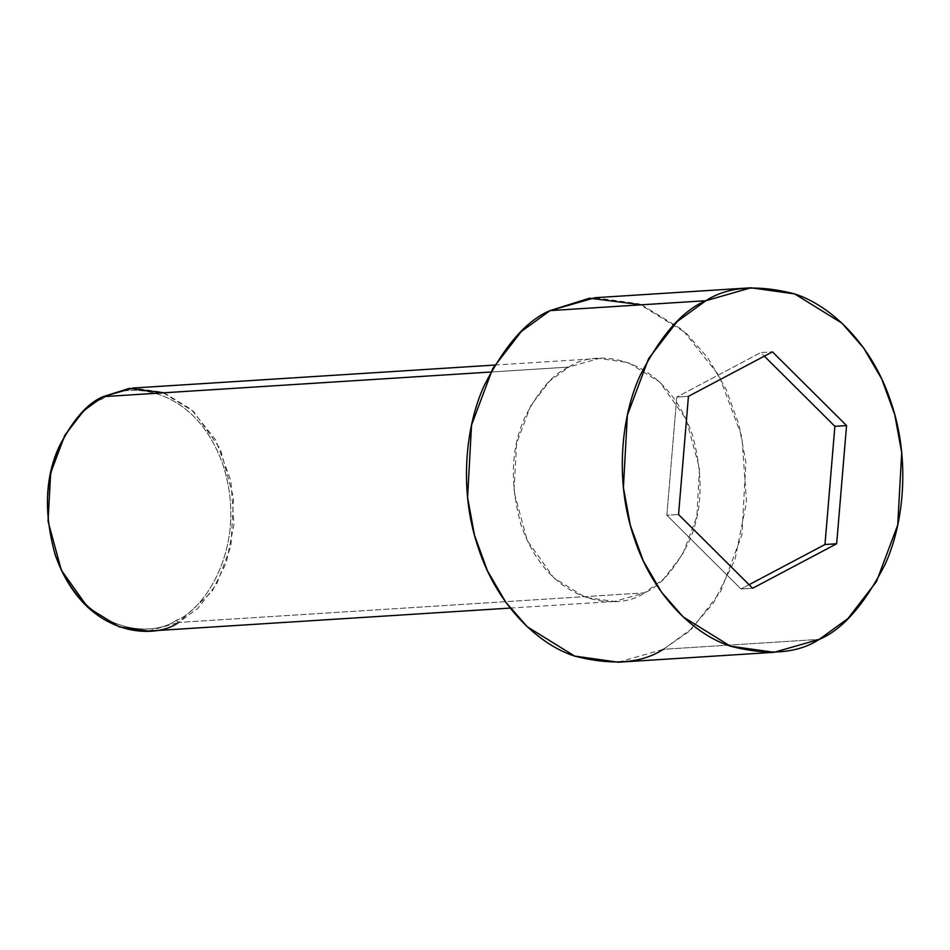<?xml version="1.0" encoding="UTF-8"?>
<svg xmlns="http://www.w3.org/2000/svg" width="950" height="950" viewBox="0 0 950 950"><rect width="100%" height="100%" fill="white"/><g stroke="black" fill="none" stroke-linecap="round" stroke-linejoin="round"><path stroke-width="0.71" stroke-dasharray="4.75 3.56" d="M148.521 631.061L178.576 622.44L176.261 620.291C202.279 611.741 249.375 547.734 223.119 465.239C194.572 383.954 125.269 381.579 102.22 399.012C125.269 381.579 194.572 383.954 223.119 465.239C249.375 547.734 202.279 611.741 176.261 620.291C153.211 637.723 83.909 635.348 55.361 554.064C29.106 471.568 76.202 407.562 102.22 399.012L103.028 396.661L102.22 399.012C76.202 407.562 29.106 471.568 55.361 554.064C83.909 635.348 153.211 637.723 176.261 620.291L178.576 622.44L644.504 592.847L614.448 601.457L585.331 597.36L553.791 577.861L527.25 540.586L513.962 491.601L516.598 443.341L530.765 405.614L549.801 380.962L568.955 367.056L490.829 372.02L568.955 367.056C553.565 373.421 538.971 390.011 525.148 416.824C510.934 447.426 509.604 483.574 521.134 525.267C550.264 608.214 620.979 610.636 644.504 592.847C659.882 586.471 674.476 569.881 688.299 543.079C702.513 512.466 703.855 476.318 692.312 434.637C663.195 351.69 592.467 349.267 568.955 367.056L599.011 358.447L628.128 362.532L659.656 382.031L686.209 419.318L699.497 468.303L696.849 516.562L682.682 554.278L663.658 578.942L644.504 592.847L178.576 622.44L197.731 608.534L216.754 583.882L230.921 546.155L233.569 497.895L220.281 448.911L193.729 411.635L162.189 392.136L133.083 388.039M618.307 662.209L663.385 649.289L819.221 639.386L663.385 649.289L692.123 628.437L720.658 591.446L741.903 534.862L745.881 462.472L738.934 424.626L725.943 389.001L707.833 357.936L686.126 333.082L638.816 303.822L595.151 297.694M641.499 304.796L682.67 329.935L718.984 375.452L741.843 436.668L746.522 502.051L734.979 559.633L713.462 603.06L688.227 631.999L663.385 649.289M749.087 584.701L740.976 588.988L752.661 588.252L740.976 588.988L666.864 515.268L678.549 514.532L666.864 515.268L676.756 397.076L688.441 396.328L676.756 397.076L760.76 352.593L772.445 351.856L760.76 352.593L764.334 356.143L760.76 352.593L676.756 397.076L666.864 515.268L740.976 588.988L749.087 584.701M163.982 392.789L191.425 409.545L215.638 439.886L230.874 480.7L233.997 524.281L226.302 562.673L211.957 591.624L178.576 622.44M510.197 608.083L614.448 601.457M494.76 365.061L599.011 358.447"/><path stroke-width="1.43" d="M178.576 622.44C155.052 640.241 84.336 637.806 55.207 554.871C43.676 513.178 45.006 477.031 59.221 446.429C73.043 419.615 87.638 403.026 103.028 396.661L83.873 410.566L64.838 435.219L50.671 472.946L48.034 521.206L61.322 570.19L87.863 607.466L119.403 626.964L148.521 631.061L510.197 608.083M490.829 372.02L103.028 396.661L490.829 372.02M750.975 287.791L794.651 293.93L841.961 323.178L863.657 348.032L881.778 379.098L894.769 414.723L901.704 452.568L897.738 524.97L876.482 581.543L847.946 618.533L819.221 639.386C842.282 629.838 864.191 604.948 884.913 564.739C903.794 524.151 910.682 459.289 890.946 402.076C872.219 344.316 830.526 305.176 794.259 293.788C756.913 284.323 727.451 286.639 705.898 300.711L750.975 287.791L595.151 297.694L550.062 310.614L521.336 331.467L492.789 368.457L471.544 425.03L467.578 497.432L474.513 535.278L487.504 570.903L505.614 601.967L527.321 626.822L574.631 656.07L618.307 662.209L774.131 652.306L730.455 646.178L683.157 616.918L661.449 592.064L643.34 560.999L630.349 525.374L623.402 487.528L627.368 415.138L648.624 358.554L677.16 321.563L705.898 300.711L550.062 310.614L705.898 300.711C682.824 310.27 660.927 335.148 640.193 375.369C621.312 415.946 614.424 480.807 634.172 538.033C652.899 595.781 694.581 634.921 730.847 646.309C768.206 655.773 797.656 653.469 819.221 639.386L774.131 652.306M846.557 425.576L836.665 543.768L752.661 588.252L678.549 514.532L688.441 396.328L772.445 351.856L846.557 425.576L772.445 351.856L688.441 396.328L678.549 514.532L752.661 588.252L836.665 543.768L824.98 544.516L749.087 584.701L824.98 544.516L836.665 543.768L846.557 425.576L834.872 426.312L846.557 425.576M663.385 649.289C641.832 663.361 612.37 665.677 575.023 656.212C538.757 644.824 497.064 605.684 478.337 547.924C458.601 490.711 465.488 425.849 484.369 385.261C505.091 345.052 526.989 320.162 550.062 310.614L589.534 298.193L641.499 304.796M494.76 365.061L133.083 388.039L103.028 396.661L129.331 388.384L163.982 392.789M764.334 356.143L834.872 426.312L824.98 544.516L834.872 426.312L764.334 356.143"/></g></svg>
